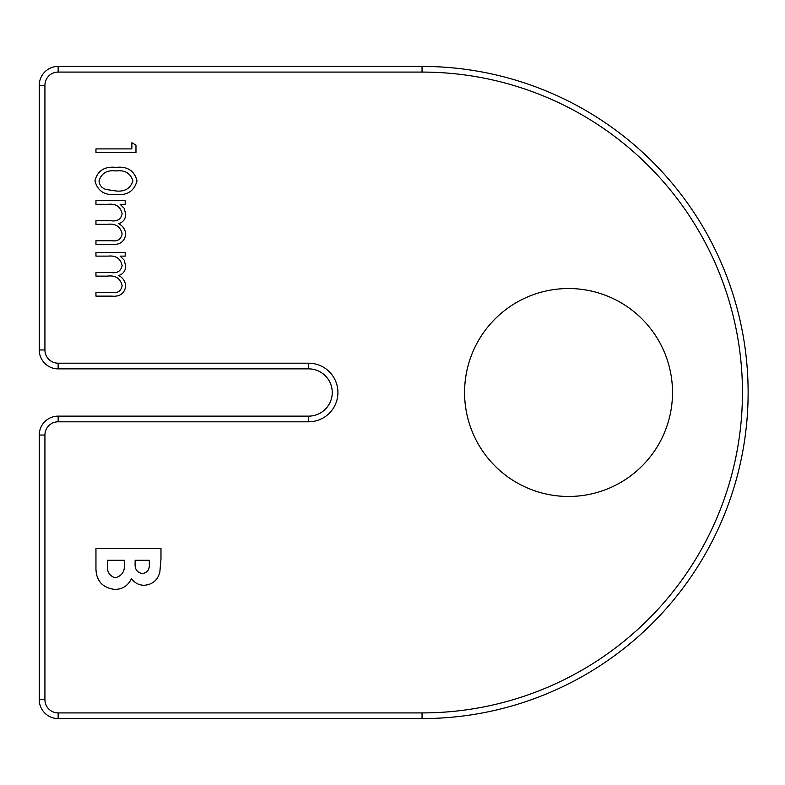 <?xml version="1.0" encoding="UTF-8"?>
<svg xmlns="http://www.w3.org/2000/svg" width="785" height="785" viewBox="0 0 785 785"><rect width="100%" height="100%" fill="white"/><g stroke="black" fill="none" stroke-linecap="round" stroke-linejoin="round"><path stroke-width="1.18" d="M95.956 256.116L95.956 252.525L125.198 252.525L125.198 256.116L120.115 256.116L124.226 260.169L125.718 266.203C125.512 270.933 123.157 274.034 118.653 275.506C123.039 277.782 125.394 281.364 125.718 286.231C124.393 293.59 119.752 296.887 111.794 296.131L95.956 296.131L95.956 292.54L111.813 292.54C117.74 293.354 121.175 291.049 122.126 285.603C120.38 278.263 115.454 275.103 107.329 276.124L95.956 276.124L95.956 272.532L110.832 272.532C117.132 273.523 120.9 271.208 122.126 265.575C120.566 258.51 115.954 255.361 108.261 256.116L95.956 256.116M95.956 204.306L95.956 200.715L125.198 200.715L125.198 204.306L120.115 204.306L124.226 208.359L125.718 214.393C125.512 219.123 123.157 222.224 118.653 223.696C123.039 225.972 125.394 229.554 125.718 234.421C124.393 241.78 119.752 245.077 111.794 244.321L95.956 244.321L95.956 240.73L111.813 240.73C117.74 241.544 121.175 239.239 122.126 233.793C120.38 226.453 115.454 223.293 107.329 224.314L95.956 224.314L95.956 220.722L110.832 220.722C117.132 221.713 120.9 219.398 122.126 213.765C120.566 206.7 115.954 203.55 108.261 204.306L95.956 204.306M115.954 194.562C104.552 195.553 97.546 190.951 94.936 180.746C97.595 170.669 104.601 166.214 115.954 167.372C127.317 166.185 134.333 170.649 137.002 180.746C134.382 190.951 127.366 195.563 115.954 194.562M464.573 392.5A103.973 103.973 0 0 0 620.533 482.539A103.973 103.973 0 0 0 620.533 302.46A103.973 103.973 0 0 0 464.573 392.5M131.87 148.905L131.87 142.752L135.972 145.097L135.972 152.496L95.956 152.496L95.956 148.905L131.87 148.905M114.777 589.447C101.913 587.72 95.642 580.193 95.956 566.888L95.956 548.597L160.984 548.597L160.984 559.018L159.816 572.285C157.559 580.37 152.3 584.697 144.018 585.276C138.739 585.149 134.559 582.892 131.487 578.535C128.151 585.649 122.588 589.28 114.777 589.447M44.922 85.32L39.25 85.32A18.899 18.899 0 0 1 58.149 66.421L422.045 66.421A326.079 326.079 0 0 1 748.125 392.5A326.079 326.079 0 0 1 422.045 718.579L58.149 718.579A18.899 18.899 0 0 1 39.25 699.68L39.25 435.037A18.899 18.899 0 0 1 58.149 416.128L308.623 416.128A23.628 23.628 0 0 0 332.251 392.5A23.628 23.628 0 0 0 308.623 368.872L58.149 368.872A18.899 18.899 0 0 1 39.25 349.963L39.25 85.32A18.899 18.899 0 0 1 58.149 66.421L58.149 72.083A13.237 13.237 0 0 0 44.922 85.32L44.922 349.963A13.237 13.237 0 0 0 58.149 363.2L308.623 363.2A29.3 29.3 0 0 1 337.923 392.5A29.3 29.3 0 0 1 308.623 421.8L58.149 421.8A13.237 13.237 0 0 0 44.922 435.037L44.922 699.68A13.237 13.237 0 0 0 58.149 712.917L422.045 712.917A320.417 320.417 0 0 0 742.453 392.5A320.417 320.417 0 0 0 422.045 72.083L58.149 72.083M132.891 180.874C130.477 173.151 124.835 169.854 115.964 170.963C107.103 169.854 101.461 173.151 99.038 180.874C99.43 185.191 101.726 188.057 105.906 189.45L115.964 190.971C124.795 191.883 130.438 188.518 132.891 180.874M149.307 563.934L149.307 560.274L135.138 560.274L135.138 563.375C134.696 569.174 137.139 572.589 142.458 573.609C147.443 572.608 149.729 569.39 149.307 563.934M124.305 563.061L124.305 560.274L107.633 560.274L107.633 563.63C106.466 571.068 109.007 575.778 115.238 577.78C122.205 575.915 125.227 571.009 124.305 563.061M422.045 72.083L422.045 66.421A326.079 326.079 0 0 1 748.125 392.5A326.079 326.079 0 0 1 422.045 718.579L422.045 712.917M308.623 421.8L308.623 416.128A23.628 23.628 0 0 0 332.251 392.5A23.628 23.628 0 0 0 308.623 368.872L308.623 363.2M58.149 363.2L58.149 368.872A18.899 18.899 0 0 1 39.25 349.963L44.922 349.963M58.149 712.917L58.149 718.579A18.899 18.899 0 0 1 39.25 699.68L44.922 699.68M44.922 435.037L39.25 435.037A18.899 18.899 0 0 1 58.149 416.128L58.149 421.8"/></g></svg>
